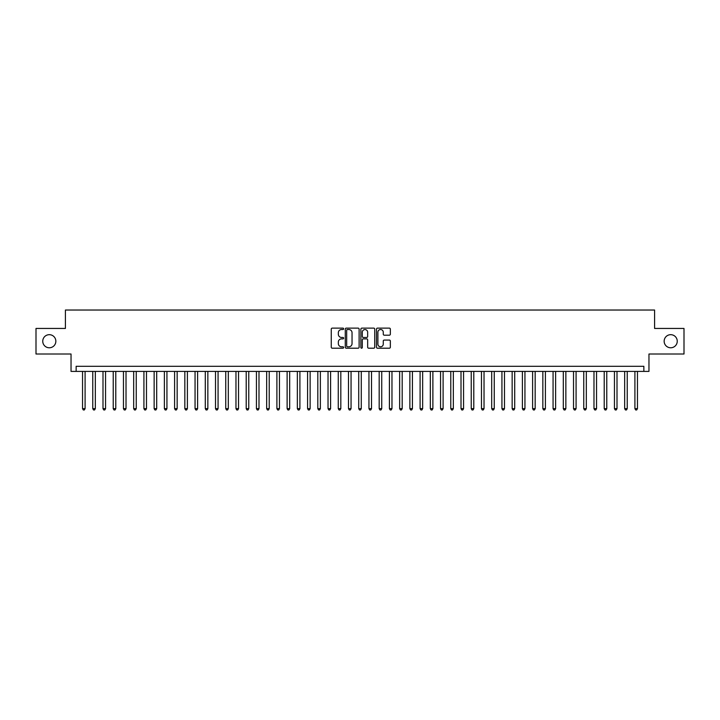 <?xml version="1.0" encoding="UTF-8"?>
<svg xmlns="http://www.w3.org/2000/svg" width="720" height="720" viewBox="0 0 720 720"><rect width="100%" height="100%" fill="white"/><g stroke="black" fill="none" stroke-linecap="round" stroke-linejoin="round"><path stroke-width="1.08" d="M343.638 328.824A0.702 0.702 0 0 0 342.927 328.122L332.262 328.122A1.008 1.008 0 0 0 331.263 329.121L331.263 347.202A1.008 1.008 0 0 0 332.262 348.201L342.927 348.201A0.702 0.702 0 0 0 343.638 347.499A0.702 0.702 0 0 0 342.927 346.797L341.55 346.797A3.213 3.213 0 0 1 338.337 343.584L338.337 342.081A3.213 3.213 0 0 1 341.55 338.868L342.927 338.868A0.702 0.702 0 0 0 343.638 338.157A0.702 0.702 0 0 0 342.927 337.455L341.55 337.455A3.213 3.213 0 0 1 338.337 334.242L338.337 332.739A3.213 3.213 0 0 1 341.55 329.526L342.927 329.526A0.702 0.702 0 0 0 343.638 328.824M664.155 341.226A6.543 6.543 0 0 0 670.698 347.778A6.543 6.543 0 0 0 677.25 341.226A6.543 6.543 0 0 0 670.698 334.683A6.543 6.543 0 0 0 664.155 341.226M42.75 341.226A6.543 6.543 0 0 0 49.302 347.778A6.543 6.543 0 0 0 55.845 341.226A6.543 6.543 0 0 0 49.302 334.683A6.543 6.543 0 0 0 42.75 341.226M389.34 335.196A1.008 1.008 0 0 0 390.348 334.197L390.348 329.121A1.008 1.008 0 0 0 389.34 328.122L377.496 328.122A1.008 1.008 0 0 0 376.488 329.121L376.488 347.202A1.008 1.008 0 0 0 377.496 348.201L389.34 348.201A1.008 1.008 0 0 0 390.348 347.202L390.348 341.073A1.008 1.008 0 0 0 389.34 340.065L384.273 340.065A1.008 1.008 0 0 0 383.265 341.073L383.265 344.106A2.682 2.682 0 0 1 380.583 346.797A2.682 2.682 0 0 1 377.901 344.106L377.901 332.208A2.682 2.682 0 0 1 380.583 329.526A2.682 2.682 0 0 1 383.265 332.208L383.265 334.197A1.008 1.008 0 0 0 384.273 335.196L389.34 335.196M643.851 371.403L648.963 371.403L648.963 354.015L684 354.015L684 328.446L654.588 328.446L654.588 310.032L65.412 310.032L65.412 328.446L36 328.446L36 354.015L71.037 354.015L71.037 371.403L643.851 371.403L643.851 366.291L76.149 366.291L76.149 371.403M359.118 329.121A1.008 1.008 0 0 0 358.119 328.122L346.266 328.122A1.008 1.008 0 0 0 345.267 329.121L345.267 347.202A1.008 1.008 0 0 0 346.266 348.201L358.119 348.201A1.008 1.008 0 0 0 359.118 347.202L359.118 329.121M361.881 328.122L373.734 328.122A1.008 1.008 0 0 1 374.733 329.121L374.733 347.202A1.008 1.008 0 0 1 373.734 348.201L368.658 348.201A1.008 1.008 0 0 1 367.659 347.202L367.659 339.867A1.008 1.008 0 0 0 366.651 338.868L363.285 338.868A1.008 1.008 0 0 0 362.286 339.867L362.286 347.499A0.702 0.702 0 0 1 361.584 348.201A0.702 0.702 0 0 1 360.882 347.499L360.882 329.121A1.008 1.008 0 0 1 361.881 328.122M347.373 329.526A0.702 0.702 0 0 0 346.671 330.228L346.671 346.095A0.702 0.702 0 0 0 347.373 346.797L348.831 346.797A3.213 3.213 0 0 0 352.044 343.584L352.044 332.739A3.213 3.213 0 0 0 348.831 329.526L347.373 329.526M367.659 332.262A2.682 2.682 0 0 0 364.968 329.58A2.682 2.682 0 0 0 362.286 332.262L362.286 336.456A1.008 1.008 0 0 0 363.285 337.455L366.651 337.455A1.008 1.008 0 0 0 367.659 336.456L367.659 332.262M82.539 371.403L82.539 408.636L85.095 408.636L85.095 371.403M85.095 408.636L84.33 409.968L83.313 409.968L82.539 408.636M92.772 371.403L92.772 408.636L95.328 408.636L95.328 371.403M95.328 408.636L94.563 409.968L93.537 409.968L92.772 408.636M102.996 371.403L102.996 408.636L105.552 408.636L105.552 371.403M105.552 408.636L104.787 409.968L103.77 409.968L102.996 408.636M113.229 371.403L113.229 408.636L115.785 408.636L115.785 371.403M115.785 408.636L115.02 409.968L113.994 409.968L113.229 408.636M123.453 371.403L123.453 408.636L126.018 408.636L126.018 371.403M126.018 408.636L125.244 409.968L124.227 409.968L123.453 408.636M133.686 371.403L133.686 408.636L136.242 408.636L136.242 371.403M136.242 408.636L135.477 409.968L134.451 409.968L133.686 408.636M143.919 371.403L143.919 408.636L146.475 408.636L146.475 371.403M146.475 408.636L145.701 409.968L144.684 409.968L143.919 408.636M154.143 371.403L154.143 408.636L156.699 408.636L156.699 371.403M156.699 408.636L155.934 409.968L154.908 409.968L154.143 408.636M164.376 371.403L164.376 408.636L166.932 408.636L166.932 371.403M166.932 408.636L166.167 409.968L165.141 409.968L164.376 408.636M174.6 371.403L174.6 408.636L177.156 408.636L177.156 371.403M177.156 408.636L176.391 409.968L175.365 409.968L174.6 408.636M184.833 371.403L184.833 408.636L187.389 408.636L187.389 371.403M187.389 408.636L186.624 409.968L185.598 409.968L184.833 408.636M195.057 371.403L195.057 408.636L197.613 408.636L197.613 371.403M197.613 408.636L196.848 409.968L195.822 409.968L195.057 408.636M205.29 371.403L205.29 408.636L207.846 408.636L207.846 371.403M207.846 408.636L207.081 409.968L206.055 409.968L205.29 408.636M215.514 371.403L215.514 408.636L218.07 408.636L218.07 371.403M218.07 408.636L217.305 409.968L216.288 409.968L215.514 408.636M225.747 371.403L225.747 408.636L228.303 408.636L228.303 371.403M228.303 408.636L227.538 409.968L226.512 409.968L225.747 408.636M235.971 371.403L235.971 408.636L238.536 408.636L238.536 371.403M238.536 408.636L237.762 409.968L236.745 409.968L235.971 408.636M246.204 371.403L246.204 408.636L248.76 408.636L248.76 371.403M248.76 408.636L247.995 409.968L246.969 409.968L246.204 408.636M256.437 371.403L256.437 408.636L258.993 408.636L258.993 371.403M258.993 408.636L258.219 409.968L257.202 409.968L256.437 408.636M266.661 371.403L266.661 408.636L269.217 408.636L269.217 371.403M269.217 408.636L268.452 409.968L267.426 409.968L266.661 408.636M276.894 371.403L276.894 408.636L279.45 408.636L279.45 371.403M279.45 408.636L278.676 409.968L277.659 409.968L276.894 408.636M287.118 371.403L287.118 408.636L289.674 408.636L289.674 371.403M289.674 408.636L288.909 409.968L287.883 409.968L287.118 408.636M297.351 371.403L297.351 408.636L299.907 408.636L299.907 371.403M299.907 408.636L299.142 409.968L298.116 409.968L297.351 408.636M307.575 371.403L307.575 408.636L310.131 408.636L310.131 371.403M310.131 408.636L309.366 409.968L308.34 409.968L307.575 408.636M317.808 371.403L317.808 408.636L320.364 408.636L320.364 371.403M320.364 408.636L319.599 409.968L318.573 409.968L317.808 408.636M328.032 371.403L328.032 408.636L330.588 408.636L330.588 371.403M330.588 408.636L329.823 409.968L328.806 409.968L328.032 408.636M338.265 371.403L338.265 408.636L340.821 408.636L340.821 371.403M340.821 408.636L340.056 409.968L339.03 409.968L338.265 408.636M348.489 371.403L348.489 408.636L351.054 408.636L351.054 371.403M351.054 408.636L350.28 409.968L349.263 409.968L348.489 408.636M358.722 371.403L358.722 408.636L361.278 408.636L361.278 371.403M361.278 408.636L360.513 409.968L359.487 409.968L358.722 408.636M368.946 371.403L368.946 408.636L371.511 408.636L371.511 371.403M371.511 408.636L370.737 409.968L369.72 409.968L368.946 408.636M379.179 371.403L379.179 408.636L381.735 408.636L381.735 371.403M381.735 408.636L380.97 409.968L379.944 409.968L379.179 408.636M389.412 371.403L389.412 408.636L391.968 408.636L391.968 371.403M391.968 408.636L391.194 409.968L390.177 409.968L389.412 408.636M399.636 371.403L399.636 408.636L402.192 408.636L402.192 371.403M402.192 408.636L401.427 409.968L400.401 409.968L399.636 408.636M409.869 371.403L409.869 408.636L412.425 408.636L412.425 371.403M412.425 408.636L411.66 409.968L410.634 409.968L409.869 408.636M420.093 371.403L420.093 408.636L422.649 408.636L422.649 371.403M422.649 408.636L421.884 409.968L420.858 409.968L420.093 408.636M430.326 371.403L430.326 408.636L432.882 408.636L432.882 371.403M432.882 408.636L432.117 409.968L431.091 409.968L430.326 408.636M440.55 371.403L440.55 408.636L443.106 408.636L443.106 371.403M443.106 408.636L442.341 409.968L441.324 409.968L440.55 408.636M450.783 371.403L450.783 408.636L453.339 408.636L453.339 371.403M453.339 408.636L452.574 409.968L451.548 409.968L450.783 408.636M461.007 371.403L461.007 408.636L463.563 408.636L463.563 371.403M463.563 408.636L462.798 409.968L461.781 409.968L461.007 408.636M471.24 371.403L471.24 408.636L473.796 408.636L473.796 371.403M473.796 408.636L473.031 409.968L472.005 409.968L471.24 408.636M481.464 371.403L481.464 408.636L484.029 408.636L484.029 371.403M484.029 408.636L483.255 409.968L482.238 409.968L481.464 408.636M491.697 371.403L491.697 408.636L494.253 408.636L494.253 371.403M494.253 408.636L493.488 409.968L492.462 409.968L491.697 408.636M501.93 371.403L501.93 408.636L504.486 408.636L504.486 371.403M504.486 408.636L503.712 409.968L502.695 409.968L501.93 408.636M512.154 371.403L512.154 408.636L514.71 408.636L514.71 371.403M514.71 408.636L513.945 409.968L512.919 409.968L512.154 408.636M522.387 371.403L522.387 408.636L524.943 408.636L524.943 371.403M524.943 408.636L524.178 409.968L523.152 409.968L522.387 408.636M532.611 371.403L532.611 408.636L535.167 408.636L535.167 371.403M535.167 408.636L534.402 409.968L533.376 409.968L532.611 408.636M542.844 371.403L542.844 408.636L545.4 408.636L545.4 371.403M545.4 408.636L544.635 409.968L543.609 409.968L542.844 408.636M553.068 371.403L553.068 408.636L555.624 408.636L555.624 371.403M555.624 408.636L554.859 409.968L553.833 409.968L553.068 408.636M563.301 371.403L563.301 408.636L565.857 408.636L565.857 371.403M565.857 408.636L565.092 409.968L564.066 409.968L563.301 408.636M573.525 371.403L573.525 408.636L576.081 408.636L576.081 371.403M576.081 408.636L575.316 409.968L574.299 409.968L573.525 408.636M583.758 371.403L583.758 408.636L586.314 408.636L586.314 371.403M586.314 408.636L585.549 409.968L584.523 409.968L583.758 408.636M593.982 371.403L593.982 408.636L596.547 408.636L596.547 371.403M596.547 408.636L595.773 409.968L594.756 409.968L593.982 408.636M604.215 371.403L604.215 408.636L606.771 408.636L606.771 371.403M606.771 408.636L606.006 409.968L604.98 409.968L604.215 408.636M614.448 371.403L614.448 408.636L617.004 408.636L617.004 371.403M617.004 408.636L616.23 409.968L615.213 409.968L614.448 408.636M624.672 371.403L624.672 408.636L627.228 408.636L627.228 371.403M627.228 408.636L626.463 409.968L625.437 409.968L624.672 408.636M634.905 371.403L634.905 408.636L637.461 408.636L637.461 371.403M637.461 408.636L636.687 409.968L635.67 409.968L634.905 408.636"/></g></svg>
